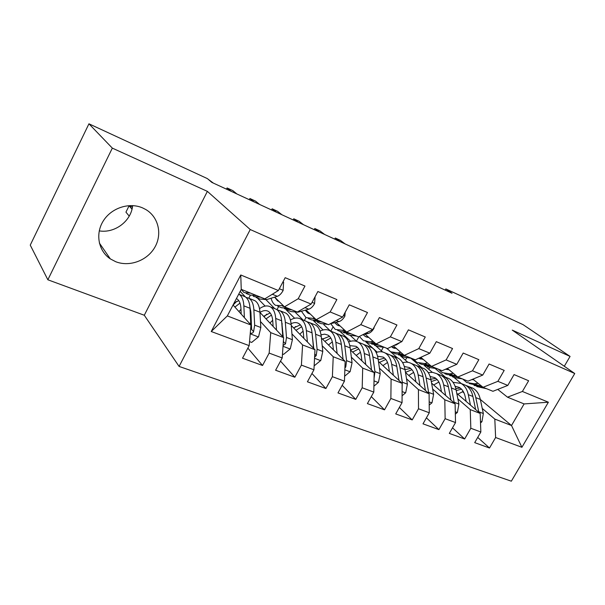 <?xml version="1.0" encoding="UTF-8"?>
<svg xmlns="http://www.w3.org/2000/svg" width="605" height="605" viewBox="0 0 605 605"><rect width="100%" height="100%" fill="white"/><g stroke="black" fill="none" stroke-linecap="round" stroke-linejoin="round"><path stroke-width="0.91" d="M142.599 207.901C129.304 202.078 111.411 207.87 103.319 220.878C95.091 233.802 98.426 250.999 110.307 258.88L115.706 261.708C129.523 267.183 147.166 260.619 154.744 247.437C162.473 234.339 158.608 217.059 145.828 209.542L142.599 207.901M179.088 366.433L511.338 481.187L574.75 373.519L250.243 229.537L179.088 366.433L144.293 315.25L207.379 191.369L112.333 148.119L47.855 279.782L144.293 315.25M47.855 279.782L30.25 245.116L88.943 123.813L112.333 148.119M211.236 331.51L240.76 274.973L278.383 290.536L264.801 298.878L241.251 289.341L227.336 315.908L211.236 331.51L249.177 345.644L242.522 358.205L262.54 365.488L269.157 353.093L282.21 357.963L275.615 370.237L294.847 377.233L301.403 365.118L313.942 369.791L307.416 381.8L325.898 388.523L332.387 376.665L344.449 381.158L337.983 392.917L355.763 399.383L362.191 387.775L373.799 392.101L367.394 403.611L384.515 409.835L390.875 398.468L402.053 402.635L395.715 413.911L412.209 419.908L418.509 408.768L429.278 412.776L423.001 423.833L438.905 429.618L445.136 418.69L455.527 422.562L449.311 433.399L464.648 438.98L470.826 428.264L480.846 432L474.698 442.633L489.505 448.018L477.716 437.423M480.332 399.444L511.512 425.519L521.903 447.307L548.387 402.219L522.395 391.465L528.634 380.749L514.068 374.586L507.792 385.43L497.885 381.332L504.184 370.396L489.09 364.006L482.745 375.07L472.475 370.82L478.842 359.665L463.188 353.04L456.783 364.323L446.119 359.922L452.555 348.541L436.311 341.659L429.837 353.184L418.773 348.609L425.277 336.993L408.405 329.846L401.864 341.613L390.369 336.856L396.94 324.991L379.411 317.572L372.801 329.589L360.852 324.651L367.492 312.528L349.259 304.807L342.581 317.088L330.156 311.953L336.856 299.558L317.875 291.519L311.136 304.081L298.197 298.734L304.965 286.052L285.197 277.687L278.383 290.536M521.903 447.307L495.616 437.506L489.505 448.018M88.943 123.813L207.409 178.619L211.803 182.385L452.026 293.274L445.855 288.933L445.189 290.113M424.135 365.344L432.257 372.309M456.783 393.363L480.181 413.434L470.251 409.608L457.879 398.899M410.999 358.326L421.836 367.704M438.527 382.148L439.222 382.753M480.846 432L480.181 413.434M470.826 428.264L470.251 409.608M548.387 402.219L524.111 403.921L507.504 397.19L497.749 389.393M522.395 391.465L507.504 397.19M400.487 355.861L407.815 362.289M431.584 383.139L455.096 403.762L444.804 399.792L432.651 389.03M386.527 348.185L387.51 349.062M390.543 351.739L397.561 357.963M402.37 362.213L402.862 362.652M455.527 422.562L455.096 403.762M445.136 418.69L444.804 399.792M507.792 385.43L492.946 391.291L483.07 387.291L473.556 379.721M497.885 381.332L483.07 387.291M375.743 345.78L382.64 351.989M405.501 372.521L429.096 393.734L418.433 389.62L406.515 378.798M365.723 341.757L377.172 352.148M429.278 412.776L429.096 393.734M418.509 408.768L418.433 389.62M482.745 375.07L467.99 381.18L457.751 377.036L447.375 368.422M472.475 370.82L457.751 377.036M350.545 335.707L356.829 341.507M378.473 361.488L402.143 383.336L391.087 379.07L379.433 368.195M339.957 331.336L350.598 341.265M402.053 402.635L402.143 383.336M390.875 398.468L391.087 379.07M456.783 364.323L442.126 370.706L431.516 366.411L420.808 357.321M446.119 359.922L431.516 366.411M323.804 324.651L330.534 331.048M350.454 349.993L374.185 372.551L362.697 368.12L351.346 357.184M313.458 320.695L323.093 329.975M373.799 392.101L374.185 372.551M362.191 387.775L362.697 368.12M429.837 353.184L415.302 359.839L404.291 355.385L393.258 345.773M418.773 348.609L404.291 355.385M295.573 312.626L303.12 320.037M321.399 338.006L345.152 361.351L333.226 356.753L322.2 345.757M285.976 309.639L294.62 318.253M344.449 381.158L345.152 361.351M332.387 376.665L333.226 356.753M401.864 341.613L387.472 348.571L376.045 343.942L365.14 334.187M390.369 336.856L376.045 343.942M266.041 299.77L274.73 308.641M291.255 325.498L314.986 349.72L302.583 344.933L291.928 333.877M257.299 297.962L265.126 306.077M281.817 323.388L282.293 323.887M313.942 369.791L314.986 349.72M301.403 365.118L302.583 344.933M372.801 329.589L358.568 336.864L346.695 332.054L336.138 322.306M360.852 324.651L346.695 332.054M240.185 291.376L245.418 296.949M273.12 326.443L272.764 321.036C272.386 316.218 270.934 313.012 268.416 311.416C266.003 310.04 263.183 310.373 259.953 312.414L283.616 337.62L270.722 332.644L260.475 321.527M250.107 310.282L250.841 311.076M282.21 357.963L283.616 337.62M269.157 353.093L270.722 332.644M342.581 317.088L328.538 324.696L316.196 319.697L306.009 309.964M330.156 311.953L316.196 319.697M233.054 304.988L250.984 325.029L227.336 315.908M249.177 345.644L250.984 325.029M311.136 304.081L297.305 312.044L284.463 306.841L274.693 297.131M298.197 298.734L284.463 306.841M564.306 366.259L570.076 356.421L523.075 324.658L445.855 288.933M207.379 191.369L250.243 229.537M570.076 356.421L512.246 330.103L574.75 373.519M99.243 230.876C114.859 233.538 131.338 220.999 132.631 205.594M453.894 377.338L461.343 383.57M482.253 408.436L494.814 419.083L511.512 425.519L524.111 403.921M435.653 368.929L445.34 377.142M462.447 391.639L464.035 392.993M248.784 298.189L250.357 295.195M276.961 309.715L278.633 306.576M304.36 320.537L305.941 317.595M330.769 331.139L332.818 327.358M356.443 341.152L358.886 336.705M381.324 350.802L383.101 347.588M405.403 360.172L406.515 358.183M428.718 369.277L429.679 367.568M240.76 274.973L241.251 289.341M495.616 437.506L494.814 419.083M262.54 365.488L247.861 348.132M294.847 377.233L280.516 361.117M325.898 388.523L311.93 373.489M355.763 399.383L342.173 385.302M384.515 409.835L371.288 396.608M412.209 419.908L399.353 407.437M438.905 429.618L426.412 417.828M464.648 438.98L452.51 427.818M256.694 295.595L250.553 293.115L244.042 292.608L241.206 289.424M282.943 281.938L283.601 282.21L283.117 290.529C281.355 293.659 279.434 295.595 277.362 296.314L266.601 299.619L259.976 299.044L256.081 297.471M256.686 295.603L250.137 295.066L246.137 293.455M253.185 296.057L253.956 296.609L260.551 297.161M283.601 282.21L283.064 281.703M249.532 341.613L251.688 342.422L258.562 336.796L260.815 327.517L259.938 312.21C259.545 306.425 257.874 302.583 254.932 300.693L252.86 299.861M240.979 309.291L238.967 311.605M244.39 317.655L243.86 305.85C243.535 300.035 241.932 296.193 239.058 294.317L238.741 294.136M241.183 314.078L240.949 308.52C240.684 303.657 239.353 300.443 236.948 298.878L236.404 298.59M250.288 332.924L250.372 333.015C251.748 333.62 252.814 333.173 253.586 331.676L254.667 325.142L253.866 309.813C253.495 304.012 251.854 300.171 248.935 298.288L245.917 297.327M236.721 301.335L233.107 305.049M234.921 307.075L239.996 303.082M249.91 306.924L250.946 312.452L251.597 329.43L253.586 331.676M132.404 207.197L129.099 205.783L125.938 212.136L129.228 216.121M243.081 295.936L245.131 296.752C248.027 298.636 249.653 302.477 250.009 308.285L250.773 324.794M238.778 300.647L234.165 302.878M129.099 205.783L131.988 209.186M278.996 301.411L277.597 300.783L274.632 297.153M283.314 305.707L275.608 305.351C273.445 303.99 271.94 301.623 271.101 298.235M315.084 296.722L314.6 303.589C312.846 306.652 310.909 308.52 308.792 309.2L297.781 312.24L290.937 311.545L287.352 310.093M288.252 308.376L281.469 307.718L277.786 306.236M284.471 308.747L291.958 309.881L297.781 312.24M310.206 313.98L307.937 313.14L305.185 310.191M314.403 317.988L312.921 318.381L305.986 317.617L301.426 311.235M345.19 312.286L344.873 316.15C343.133 319.145 341.182 320.952 339.019 321.588L330.217 323.788M314.585 320.945L322.17 322.125L327.781 324.393L320.748 323.577L317.459 322.253M312.921 318.381L318.601 320.68L311.628 319.894L308.248 318.532M208.007 179.133L213.361 183.103M282.482 353.986L283.556 354.386L290.271 348.858L292.397 339.723L291.179 324.575C290.65 318.843 288.842 315.008 285.772 313.072L283.616 312.21M272.696 320.249L269.951 323.062M276.508 330.05L275.714 318.449C275.245 312.694 273.505 308.852 270.495 306.939C267.357 305.17 263.697 305.744 259.507 308.663M283.079 345.463L285.515 343.882L286.49 337.439L285.333 322.261C284.826 316.513 283.049 312.679 280.002 310.758L277.029 309.76M266.775 314.116L264.082 316.816M266.018 318.88L271.433 315.076M281.597 320.469L283.299 337.272M274.209 308.429L276.334 309.284C279.366 311.204 281.128 315.039 281.62 320.794L282.769 336.713M270.163 312.959L263.614 316.317M283.473 339.7L283.412 341.621L285.515 343.882M314.146 365.866L320.779 360.459L322.783 351.467L321.24 336.471C320.589 330.791 318.661 326.965 315.47 324.998L313.246 324.106M303.113 331.116L299.77 334.194M307.401 341.976L306.357 330.58C305.759 324.87 303.891 321.043 300.761 319.092C297.758 317.406 294.31 317.708 290.4 320.007M303.846 338.354L303.377 333.075C302.886 328.303 301.335 325.104 298.711 323.478C296.503 322.223 293.97 322.306 291.096 323.713M314.6 357.154L316.218 355.619L317.103 349.274L315.621 334.24C314.986 328.553 313.087 324.726 309.911 322.767L306.985 321.747M295.626 326.511L293.909 328.212M295.958 330.307L301.661 326.715M312.135 333.733L313.761 348.465M304.179 320.461L306.387 321.353C309.541 323.304 311.424 327.131 312.044 332.833L313.519 348.223M300.367 324.847L293.622 327.918M340.131 325.997L337.166 325.036L334.671 322.669M344.298 329.846L342.362 330.3L335.246 329.43L330.685 323.667M374.094 327.229L374.003 328.235C372.279 331.162 370.313 332.924 368.112 333.506L362.758 334.724M343.602 332.69L351.271 333.907L356.678 336.1L349.471 335.178L346.446 333.952M342.362 330.3L347.837 332.516L340.683 331.623L337.575 330.375M231.034 191.263L227.094 187.958L232.857 190.628L236.85 193.948M227.094 187.958L226.474 189.161M368.891 337.537L365.329 336.501L363.144 334.633M373.073 341.288L370.729 341.795L363.439 340.819L359.362 336.456M400.23 342.4L396.146 344.994L393.923 345.447M371.561 344.011L379.312 345.266L384.523 347.383L377.157 346.355L374.397 345.236M376.023 343.92L368.687 342.937L365.836 341.787M254.04 201.881L249.918 198.516L255.529 201.11L259.689 204.49M249.918 198.516L249.313 199.695M344.623 376.212L350.144 371.629L352.042 362.773L350.197 347.928C349.433 342.301 347.399 338.49 344.094 336.493L341.802 335.571M332.334 341.81L328.507 344.994M337.129 353.471L335.858 342.248C335.14 336.599 333.166 332.78 329.914 330.799C327.033 329.188 323.758 329.294 320.075 331.109M333.423 349.826L332.848 344.668C332.266 339.942 330.617 336.751 327.895 335.102L324.666 334.164L321.021 334.807M344.91 368.105L345.78 366.917L346.567 360.656L344.782 345.78C344.033 340.146 342.022 336.335 338.74 334.338L335.851 333.302M323.35 338.55L322.654 339.239M324.809 341.364L330.761 337.983M333.06 332.062L335.336 332.977C338.603 334.966 340.6 338.777 341.341 344.419L343.073 359.31M329.46 336.32L322.541 339.133M373.913 386.156L378.427 382.383L380.22 373.671L378.11 358.969C377.233 353.403 375.1 349.599 371.697 347.572L369.337 346.627M360.451 352.269L356.209 355.46M365.76 364.543L364.286 353.501C363.461 347.905 361.374 344.094 358.024 342.082C355.248 340.539 352.118 340.494 348.631 341.938M361.911 360.882L361.253 355.846C360.572 351.165 358.833 347.981 356.027 346.302L349.819 345.652M374.071 378.201L374.949 371.629L372.884 356.905C372.03 351.323 369.912 347.52 366.532 345.5L363.681 344.449M352.632 352.057L358.803 348.896M360.905 343.239L363.25 344.185C366.615 346.204 368.725 350 369.564 355.589L371.561 370.056M357.502 347.391L350.454 349.947M396.562 348.654L391.299 346.718M400.79 352.337L398.075 352.866L390.633 351.8L387.018 348.382M411.385 358.258L403.875 357.139L401.349 356.118M403.664 354.832L395.693 353.842L393.091 352.791M394.74 347.066L396.184 348.639M276.417 212.211L272.137 208.793L277.597 211.319L281.915 214.745M398.536 354.923L406.356 356.216M272.137 208.793L271.532 209.95M402.083 395.783L405.698 392.751L407.392 384.167L405.025 369.617C404.057 364.104 401.826 360.323 398.332 358.273L395.92 357.298M387.533 362.463L382.942 365.609M393.356 375.221L391.685 364.346C390.762 358.803 388.576 355.006 385.135 352.972C382.451 351.49 379.456 351.323 376.144 352.473M389.386 371.553L388.637 366.615C387.881 361.979 386.058 358.81 383.169 357.109L377.558 356.224M402.128 386.648L402.302 382.201L399.988 367.628C399.028 362.1 396.82 358.311 393.348 356.269L390.535 355.211M379.471 362.41L385.839 359.461M387.782 354.031L390.18 354.991C393.643 357.041 395.844 360.83 396.782 366.358L398.99 380.424M384.553 358.092L378.238 359.869M423.228 359.37L418.758 358.258M427.516 363.008L424.453 363.552L416.883 362.395L413.155 358.969M424.574 365.45L432.439 366.789L437.294 368.755L429.663 367.553L427.357 366.622M430.299 365.375L421.761 364.361L419.394 363.408M420.536 357.442L422.313 359.34M298.182 222.254L293.758 218.791L299.067 221.249L303.536 224.727M293.758 218.791L293.153 219.933M429.202 405.116L432 402.756L433.603 394.301L431.002 379.902C429.943 374.435 427.622 370.668 424.052 368.596L421.587 367.606M413.654 372.385L408.753 375.448M419.968 385.529L418.131 374.805C417.11 369.315 414.833 365.541 411.309 363.476C408.708 362.055 405.826 361.798 402.665 362.705M415.877 381.853L415.06 377.006C414.221 372.415 412.323 369.262 409.366 367.545L404.306 366.509M428.824 393.484L426.139 377.974C425.088 372.498 422.789 368.732 419.235 366.66L416.459 365.601M405.471 372.37L411.937 369.685M413.729 364.452L416.18 365.435C419.719 367.5 422.01 371.273 423.046 376.749L425.444 390.452M410.666 368.43L405.025 369.625L399.988 367.628M448.94 369.715L445.545 369.216M453.289 373.323L449.916 373.867L442.225 372.627L438.398 369.194M449.719 375.622L457.63 376.991L462.318 378.889L454.574 377.611L452.48 376.764M455.996 375.576L446.944 374.533L444.781 373.663M446.558 368.778L447.541 369.663M319.38 232.04L314.804 228.524L319.984 230.921L324.59 234.445M314.804 228.524L314.207 229.65M455.331 414.16L457.395 412.413L458.908 404.08L456.087 389.824C454.945 384.417 452.548 380.666 448.902 378.571L446.392 377.565M438.859 382.027L433.687 384.984M445.658 395.481L443.654 384.901C442.55 379.471 440.19 375.713 436.583 373.625L432.613 372.347L428.264 372.635M441.461 391.798L440.569 387.041C439.661 382.496 437.695 379.358 434.67 377.618L430.125 376.507M454.287 403.051L451.39 387.964C450.256 382.549 447.874 378.791 444.244 376.703L441.506 375.637M431.305 381.566L437.135 379.577M438.791 374.51L441.287 375.516C444.909 377.603 447.284 381.362 448.403 386.784L450.975 400.147M435.88 378.42L430.858 379.176M473.753 379.713L471.787 379.607M478.162 383.298L474.509 383.827L466.712 382.511L462.795 379.078M474.017 385.445L481.966 386.852L486.496 388.682L476.755 386.565M480.793 385.438L479.092 385.688L469.314 383.562M340.018 241.569L335.306 238.007L340.35 240.344L345.092 243.906M481.966 386.852L482.442 386.784M334.656 239.096L335.306 238.007L334.716 239.119M480.521 422.925L481.913 421.738L483.342 413.525L480.325 399.413C479.099 394.059 476.634 390.323 472.921 388.221L470.372 387.192M463.211 391.397L457.796 394.233M470.456 405.093L468.308 394.664C467.128 389.28 464.693 385.536 461.01 383.434L452.979 382.277M466.168 401.41L465.215 396.736C464.239 392.237 462.212 389.113 459.127 387.359L455.066 386.224M478.865 412.308L475.78 397.621C474.577 392.252 472.119 388.516 468.421 386.413L465.714 385.347M456.238 390.603L461.486 389.159M463.022 384.243L465.563 385.264C469.253 387.366 471.703 391.102 472.898 396.479L475.628 409.532M460.254 388.085L455.792 388.508M283.132 290.324L279.336 288.744M266.601 299.619L260.536 297.161M277.362 296.314L272.333 294.257M250.213 333.831L258.388 336.94M253.866 309.813L259.938 312.21M243.86 305.85L250.009 308.285M254.667 325.142L260.815 327.517M249.184 323.017L250.765 323.63M314.615 303.385L312.074 302.334M288.245 308.384L282.338 305.994M308.792 309.2L304.973 307.635M344.888 315.954L343.511 315.379M339.019 321.588L336.32 320.484M283.019 346.302L290.105 348.994M285.333 322.261L291.179 324.575M275.714 318.449L281.62 320.794M286.49 337.439L292.397 339.723M281.718 335.594L282.739 335.987M314.539 358.289L320.612 360.595M315.621 334.24L321.24 336.471M306.357 330.58L312.044 332.833M317.103 349.274L322.783 351.467M312.989 347.678L313.488 347.875M314.759 354.114L316.218 355.619M368.112 333.506L366.464 332.833M376 343.927L370.729 341.795M396.146 344.994L395.451 344.714M344.85 369.806L349.985 371.757M344.782 345.78L350.197 347.928M335.858 342.248L341.341 344.419M346.567 360.656L352.042 362.773M344.979 366.131L345.78 366.917M374.019 380.9L378.276 382.519M372.884 356.905L378.11 358.969M364.286 353.501L369.564 355.589M374.949 371.629L380.22 373.671M403.157 354.931L398.075 352.866M411.377 358.258L406.348 356.224M402.106 391.579L405.547 392.887M391.685 364.346L396.782 366.358M402.302 382.201L407.392 384.167M429.361 365.541L424.453 363.552M429.172 401.864L431.849 402.885M426.139 377.974L431.002 379.902M418.131 374.805L423.046 376.749M428.695 392.403L433.603 394.301M454.658 375.788L449.916 373.867M455.278 411.793L457.244 412.542M451.39 387.964L456.087 389.824M443.654 384.901L448.403 386.784M454.166 402.249L458.908 404.08M479.092 385.688L474.509 383.827M480.468 421.367L481.769 421.859M475.78 397.621L480.325 399.413M468.308 394.664L472.898 396.479M478.767 411.755L483.342 413.525M99.341 243.006L110.307 258.88M254.932 300.693L248.935 298.288M245.131 296.752L239.058 294.317M277.597 300.783L278.897 301.313M307.937 313.14L309.813 313.897M285.772 313.072L280.002 310.758M276.334 309.284L270.495 306.939M315.47 324.998L309.911 322.767M306.387 321.353L300.761 319.092M337.166 325.036L339.095 325.823M365.329 336.501L367.318 337.31M344.094 336.493L338.74 334.338M335.336 332.977L329.914 330.799M371.697 347.572L366.532 345.5M363.25 344.185L358.024 342.082M392.494 347.557L394.528 348.389M398.332 358.273L393.348 356.269M390.18 354.991L385.135 352.972M418.773 358.251L420.793 359.075M424.052 368.596L419.235 366.66M416.18 365.435L411.309 363.476M445.62 369.186L446.142 369.398M448.902 378.571L444.244 376.703M441.287 375.516L436.583 373.625M472.921 388.221L468.421 386.413M465.563 385.264L461.01 383.434"/></g></svg>
